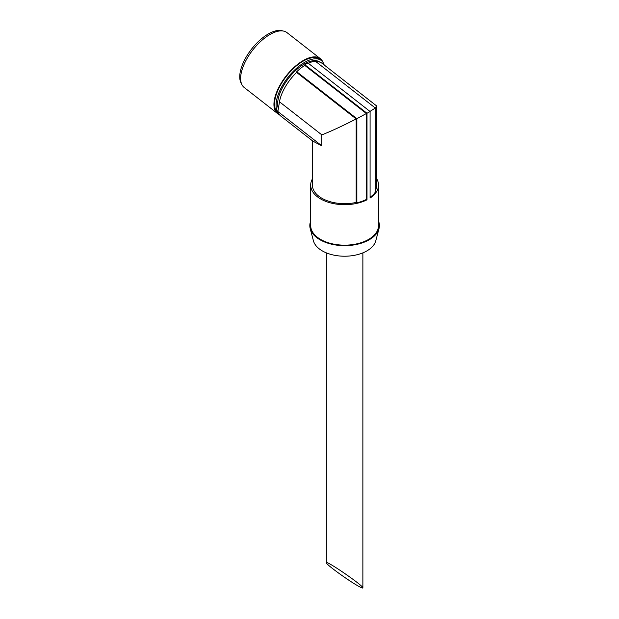 <?xml version="1.0" encoding="UTF-8"?>
<svg xmlns="http://www.w3.org/2000/svg" width="619" height="619" viewBox="0 0 619 619"><rect width="100%" height="100%" fill="white"/><g stroke="black" fill="none" stroke-linecap="round" stroke-linejoin="round"><path stroke-width="0.93" d="M357.519 585.636C361.009 587.632 362.788 588.383 362.873 587.888C363.755 585.914 325.462 559.599 326.345 562.779C325.625 564.01 346.98 579.663 357.519 585.636M367.005 113.277L370.085 111.497L370.085 198.026A33.921 19.584 0 0 0 378.526 185.096L378.526 225.571A33.921 19.584 180 0 1 344.605 245.163A33.921 19.584 180 0 1 310.684 225.571L310.684 185.096A33.921 19.584 0 0 0 330.631 202.939A33.921 19.584 0 0 0 367.005 199.805L367.005 113.277L304.858 64.74L304.749 65.382L366.386 113.517L366.386 199.45L367.005 199.805M378.526 185.096A33.921 19.584 0 0 0 376.785 178.906M312.425 178.906A33.921 19.584 0 0 0 310.684 185.096M312.425 140.776L312.425 185.096A32.18 18.578 0 0 0 356.18 202.428L356.18 118.941C343.313 125.58 331.869 130.895 321.849 134.896L321.849 145.86L312.904 141.147L280.825 116.093A34.788 16.295 128 0 1 277.861 111.505L321.849 145.86M356.18 202.428L356.853 202.815A33.055 19.081 0 0 0 366.386 199.45M366.386 113.517L356.853 118.678L356.853 202.815M356.853 118.678L296.741 71.734L296.625 72.431L356.18 118.941M308.386 63.324A33.055 15.483 -52 0 1 315.195 61.08L375.307 108.023L375.307 192.169A33.055 19.081 0 0 1 370.085 197.252M375.307 108.023L369.992 111.428M315.976 61.691A32.18 15.073 -52 0 1 322.05 63.308L376.7 105.996L375.153 107.907M375.307 190.667A32.18 18.578 0 0 0 376.785 185.096L376.785 106.174M370.085 111.497L307.929 62.968A33.921 15.885 128 0 0 304.858 64.74M321.849 134.896L279.486 101.81L277.861 111.505M279.486 101.81A32.18 15.073 -52 0 1 296.625 72.431M296.741 71.734A33.055 15.483 -52 0 1 304.749 65.382M378.526 221.115A34.788 20.087 180 0 1 379.006 228.597A34.788 20.087 180 0 1 344.605 245.658A34.788 20.087 180 0 1 310.212 228.597A34.788 20.087 180 0 1 310.684 221.115M379.006 228.597L375.803 240.745A31.554 18.222 180 0 1 344.605 256.22A31.554 18.222 180 0 1 313.407 240.745L310.212 228.597M282.775 30.95A33.921 15.885 128 0 0 268.244 33.999A33.921 15.885 128 0 0 245.132 58.913A33.921 15.885 128 0 0 241.518 83.782M322.979 62.349A34.788 16.295 128 0 0 320.325 58.65L287.007 32.637A34.788 16.295 128 0 0 269.869 34.548A34.788 16.295 128 0 0 245.008 62.349A34.788 16.295 128 0 0 244.18 87.48L277.49 113.494A34.788 16.295 128 0 0 279.339 114.561M320.325 58.65A34.788 16.295 128 0 0 303.178 60.561A34.788 16.295 128 0 0 278.318 88.37A34.788 16.295 128 0 0 277.49 113.494M324.186 64.98A33.921 15.885 128 0 0 321.3 60.523L319.783 59.339A33.921 15.885 128 0 0 303.07 61.204A33.921 15.885 128 0 0 278.829 88.308A33.921 15.885 128 0 0 278.032 112.805L278.504 113.176M321.3 60.523A33.921 15.885 128 0 0 304.587 62.38A33.921 15.885 128 0 0 281.111 87.975A33.921 15.885 128 0 0 278.326 112.797M319.83 62.132A31.747 14.871 128 0 0 304.316 63.974A31.747 14.871 128 0 0 278.341 108.611M326.345 252.862L326.345 562.779M362.873 252.862L362.873 587.888"/></g></svg>
